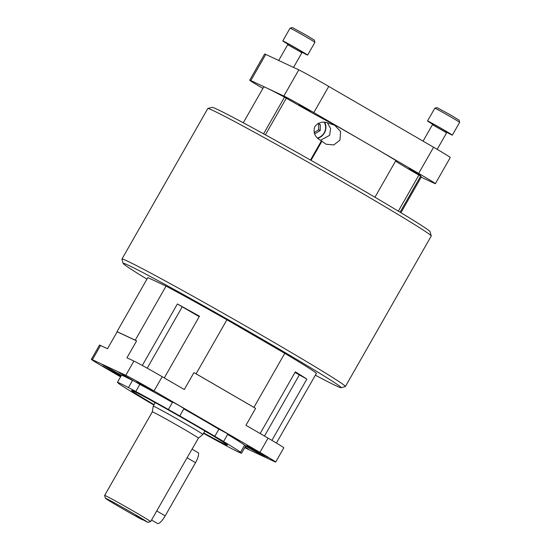 <?xml version="1.0" encoding="UTF-8"?>
<svg xmlns="http://www.w3.org/2000/svg" width="551" height="551" viewBox="0 0 551 551"><rect width="100%" height="100%" fill="white"/><g stroke="black" fill="none" stroke-linecap="round" stroke-linejoin="round"><path stroke-width="0.83" d="M143.157 519.641L142.427 519.82A24.464 0.599 29.7 0 1 120.283 507.388A24.464 0.599 29.7 0 1 105.42 498.269L104.642 495.445A26.538 0.647 29.7 0 1 104.642 495.425A26.538 0.647 29.7 0 1 105.709 495.817A26.538 0.647 29.7 0 1 134.63 511.817A26.538 0.647 29.7 0 1 150.664 521.597L187.065 457.771L195.522 462.682L165.19 515.867L156.732 510.963M151.546 520.054L157.4 523.45A10.207 2.934 -59.9 0 0 165.19 515.867M195.522 462.682A10.207 2.934 -59.9 0 0 197.981 452.605L192.12 449.203M324.794 122.315A11.227 10.751 -65 0 1 324.381 132.991A11.227 10.751 -65 0 1 317.762 138.294M324.312 122.274A10.627 10.18 -65 0 1 324.16 132.832A10.627 10.18 -65 0 1 317.431 137.97M318.106 123.417L320.351 124.719L320.214 130.559L315.262 133.562L314.29 133.005M314.153 132.522L318.616 129.809L320.214 130.559M318.616 129.809L318.747 123.975L320.351 124.719M318.747 123.975L317.948 123.507M185.508 423.802A28.583 0.696 29.7 0 1 202.871 434.477A28.583 0.696 29.7 0 1 202.858 434.484L198.422 438.155A26.538 0.647 -150.3 0 0 182.298 428.244A26.538 0.647 -150.3 0 0 153.378 412.251A26.538 0.647 -150.3 0 0 152.31 411.859L153.212 406.17A28.583 0.696 29.7 0 1 153.212 406.156A28.583 0.696 29.7 0 1 154.363 406.576A28.583 0.696 29.7 0 1 185.508 423.802M327.418 122.77L330.641 128.597L329.601 135.353L320.406 140.326M102.872 366.243L120.187 375.768L102.872 366.243M145.925 387.215L153.254 391.217L147.413 387.484L136.793 381.506L145.925 387.215M267.855 457.488L246.862 445.635L267.855 457.488M146.952 279.137A125.511 3.065 29.7 0 1 123.107 263.378A125.511 3.065 29.7 0 1 264.921 340.8A125.511 3.065 29.7 0 1 341.083 387.711A125.511 3.065 29.7 0 1 315.386 375.21M123.107 263.378L121.95 259.135A128.617 3.141 29.7 0 1 121.95 259.053A128.617 3.141 29.7 0 1 267.269 338.479A128.617 3.141 29.7 0 1 345.401 386.506A128.617 3.141 29.7 0 1 345.325 386.554L341.083 387.711M345.401 386.506L431.24 236.014A128.617 3.141 -150.3 0 0 431.24 235.924L430.083 231.689A125.511 3.065 -150.3 0 0 353.838 184.902A125.511 3.065 -150.3 0 0 212.107 107.355L207.865 108.513A128.617 3.141 -150.3 0 0 207.789 108.561L121.95 259.053M431.24 235.924A128.617 3.141 -150.3 0 0 353.108 187.987A128.617 3.141 -150.3 0 0 207.865 108.513M374.955 197.23L395.914 160.486A90.75 2.218 -150.3 0 0 366.236 143.012A90.75 2.218 -150.3 0 0 332.067 123.445L331.599 124.278L334.671 125.242L340.601 131.558L339.933 140.181L333.796 144.927L326.04 144.217L321.412 140.877L310.482 160.045M263.592 133.838L284.516 97.148L286.3 98.181A41.483 1.012 -150.3 0 0 331.509 123.183L331.034 124.016C329.25 123.713 321.66 118.665 314.848 126.51C311.597 136.317 320.028 139.837 321.412 140.877M142.303 365.471L177.374 303.987L199.207 316.667M294.999 372.442L306.852 379.109L271.905 440.373M310.44 111.364L299 104.786L310.44 111.364M420.475 175.204L409.042 168.627L420.475 175.204M139.844 384.378L135.794 391.472L128.459 387.573L132.509 380.479L118.41 372.111L139.844 384.378A71.458 1.743 29.7 0 1 172.449 402.416L167.07 398.931L179.054 405.522L188.105 411.032L183.82 408.863L179.778 415.95L168.406 409.503L172.449 402.416M121.261 375.637L102.087 364.48L121.447 375.314A71.458 1.743 29.7 0 1 121.454 375.3L117.411 382.387A71.458 1.743 29.7 0 1 117.411 382.387L118.534 383.11M245.085 447.006L248.639 449.292L244.858 447.398M203.512 433.348A71.458 1.743 29.7 0 0 223.162 444.12L230.497 448.018A71.458 1.743 29.7 0 0 238.679 452.137A71.458 1.743 29.7 0 0 241.552 453.197L239.389 451.73L240.56 452.247L244.603 445.153L264.962 456.924L245.601 446.09L241.552 453.184A71.458 1.743 29.7 0 1 241.552 453.197L245.594 446.103A71.458 1.743 29.7 0 1 245.594 446.103M239.396 440.89L227.625 434.422L223.582 441.516L214.842 436.296L218.885 429.201L218.361 428.788L230.835 435.565L239.396 440.89M150.843 400.233A53.082 1.295 -150.3 0 0 155.141 402.781M203.739 432.955A55.155 1.35 -150.3 0 0 227.391 445.084A55.155 1.35 -150.3 0 0 193.89 424.525A55.155 1.35 -150.3 0 0 131.599 390.445A55.155 1.35 -150.3 0 0 154.08 404.634M204.793 431.102A53.082 1.295 -150.3 0 0 209.173 433.499M187.065 457.771L198.422 438.155M105.42 498.269A24.464 0.599 29.7 0 1 133.06 513.36A24.464 0.599 29.7 0 1 147.758 522.307L150.664 521.597M120.579 376.836L107.114 369.025A25.931 0.634 29.7 0 1 91.37 359.342L99.497 345.091A25.931 0.634 29.7 0 1 100.537 345.47L107.514 348.728L117.17 331.798A97.231 2.376 29.7 0 1 117.005 331.64L147.826 277.601L166.065 286.121A97.231 2.376 29.7 0 1 226.916 319.78L284.757 353.336A97.231 2.376 29.7 0 1 316.439 373.358L285.418 427.307M177.374 303.987A97.231 2.376 29.7 0 1 199.469 316.212L164.274 377.917M166.065 286.121L135.243 340.16A97.231 2.376 29.7 0 1 136.607 340.883L126.95 357.813L133.921 361.07A25.931 0.634 29.7 0 1 162.173 376.698L184.289 389.529L193.952 372.6A97.231 2.376 29.7 0 1 196.094 373.812L226.916 319.78M117.005 331.64L135.243 340.16M260.155 433.541L295.35 371.835A97.231 2.376 29.7 0 1 306.852 379.109M276.437 443.052L285.459 427.239A97.231 2.376 29.7 0 1 285.618 427.397M284.757 353.336L253.935 407.375A97.231 2.376 29.7 0 1 255.602 408.367L245.946 425.296L268.061 438.128A25.931 0.634 29.7 0 1 283.813 447.811L275.679 462.062A25.931 0.634 -150.3 0 0 259.934 452.378L154.046 390.948L162.173 376.698M196.094 373.812L253.935 407.375M284.516 97.148A90.75 2.218 -150.3 0 0 267.345 88.318A90.75 2.218 -150.3 0 0 263.702 86.975L243.28 122.783M321.977 141.139L311.019 160.348M395.577 161.078A41.483 1.012 -150.3 0 0 418.884 175.101L420.668 176.134L400.095 212.197M400.935 212.707L421.357 176.899A90.75 2.218 -150.3 0 0 420.668 176.134M133.921 361.07L125.793 375.321L92.41 359.727L100.537 345.47M117.17 331.798L136.607 340.883M193.952 372.6L255.602 408.367M244.692 447.688L274.639 461.676A25.931 0.634 -150.3 0 0 275.679 462.062M421.198 177.181L434.243 183.276A27.481 0.668 -150.3 0 0 435.345 183.69A27.481 0.668 -150.3 0 0 418.65 173.42L313.815 112.604A27.481 0.668 -150.3 0 0 283.868 96.039L250.815 80.598A27.481 0.668 -150.3 0 0 249.713 80.191A27.481 0.668 -150.3 0 0 262.889 88.401M331.509 123.183L332.067 123.445M331.034 124.016L331.599 124.278M125.793 375.321A25.931 0.634 29.7 0 1 154.046 390.948M91.37 359.342A25.931 0.634 29.7 0 1 92.41 359.727M121.454 375.3A71.458 1.743 29.7 0 1 132.509 380.479M183.82 408.863A71.458 1.743 29.7 0 1 218.885 429.201M227.625 434.422A71.458 1.743 29.7 0 1 244.603 445.153M250.815 80.598L265.747 54.418L298.8 69.867L283.868 96.039M313.815 112.604L328.747 86.431A27.481 0.668 -150.3 0 0 298.8 69.867M328.747 86.431L433.582 147.248L418.65 173.42M265.747 54.418A27.481 0.668 -150.3 0 0 264.645 54.012L249.713 80.191M435.345 183.69L450.277 157.51A27.481 0.668 -150.3 0 0 433.582 147.248M117.411 382.387A71.458 1.743 29.7 0 1 128.459 387.573M153.86 405.019A71.458 1.743 29.7 0 1 144.121 399.289L135.381 394.075A71.458 1.743 29.7 0 1 118.403 383.338M223.582 441.516A71.458 1.743 29.7 0 1 240.56 452.247M179.778 415.95A71.458 1.743 29.7 0 1 214.842 436.296M135.794 391.472A71.458 1.743 29.7 0 1 168.406 409.503M142.427 519.82L135.849 515.998L147.758 522.307M432.342 123.789L434.154 124.588C440.586 128.004 452.805 135.326 445.718 131.524M447.068 132.447A14.292 0.351 -150.3 0 0 452.35 135.14A14.292 0.351 -150.3 0 0 443.672 129.802A14.292 0.351 -150.3 0 0 427.521 120.979A14.292 0.351 -150.3 0 0 432.528 124.154M452.35 135.14L459.63 122.37A14.292 0.351 -150.3 0 0 459.63 122.363A14.292 0.351 -150.3 0 0 450.952 117.039A14.292 0.351 -150.3 0 0 434.815 108.21A14.292 0.351 -150.3 0 0 434.801 108.21L427.521 120.979M459.63 122.363L459.024 120.139L451.331 115.421L437.039 107.597L434.815 108.21M287.615 43.736L289.427 44.541C295.853 47.958 308.078 55.279 300.991 51.477M302.334 52.4A14.292 0.351 -150.3 0 0 307.623 55.093A14.292 0.351 -150.3 0 0 298.938 49.755A14.292 0.351 -150.3 0 0 282.794 40.926A14.292 0.351 -150.3 0 0 287.801 44.108M307.623 55.093L314.903 42.324A14.292 0.351 -150.3 0 0 314.903 42.317A14.292 0.351 -150.3 0 0 306.218 36.986A14.292 0.351 -150.3 0 0 290.081 28.156A14.292 0.351 -150.3 0 0 290.074 28.163L282.794 40.926M314.903 42.317L314.29 40.092L306.604 35.374L292.312 27.55L290.081 28.156M155.175 402.719L152.641 401.211L155.175 402.719M264.48 436.048L299.351 374.907M265.396 134.83L286.3 98.181M418.884 175.101L398.332 211.136M182.161 306.921L147.213 368.185M268.061 438.128L259.934 452.378M207.417 432.452L204.827 431.04L207.445 432.473M142.881 384.798L142.626 385.245M445.704 131.51L447.522 132.433L446.627 132.812L432.439 124.719L432.308 123.755M293.545 67.408L301.9 52.765L287.712 44.672L287.581 43.708M202.871 434.477L204.876 430.951M153.212 406.156L155.224 402.629M104.642 495.425L152.31 411.859M437.191 149.355L446.627 132.812M423.072 141.146L432.439 124.719M278.696 60.472L287.712 44.672M301.9 52.765L302.795 52.386"/></g></svg>
